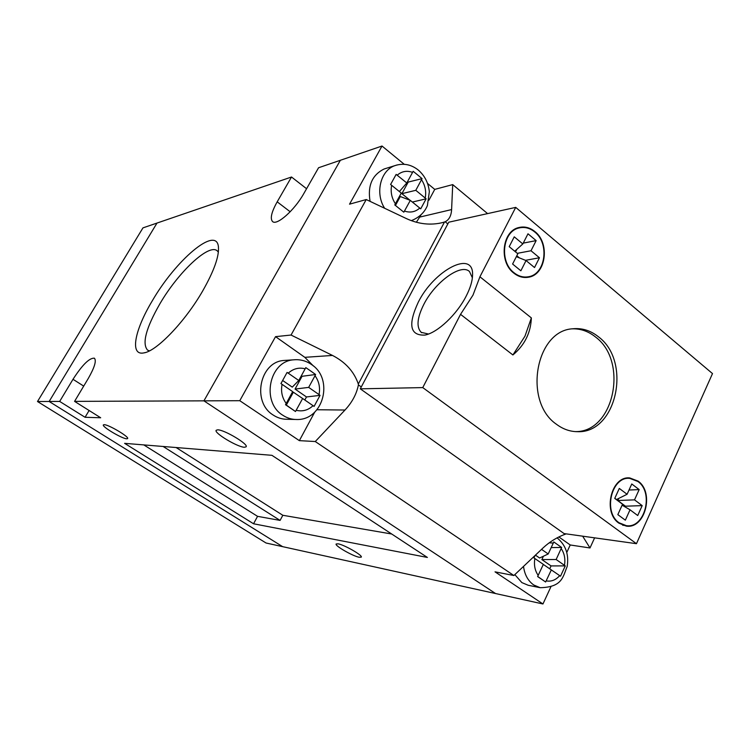 <?xml version="1.0" encoding="UTF-8"?>
<svg xmlns="http://www.w3.org/2000/svg" width="750" height="750" viewBox="0 0 750 750"><rect width="100%" height="100%" fill="white"/><g stroke="black" fill="none" stroke-linecap="round" stroke-linejoin="round"><path stroke-width="1.12" d="M313.453 366.028L304.809 357.328L275.55 336.647L239.775 400.697L203.925 400.847L340.359 160.284L203.925 400.847L495.553 593.541L282.647 546.656L49.144 401.475L282.647 546.656L266.062 543.009L37.5 401.522L142.959 227.878L156.994 223.069L49.144 401.475L156.994 223.069L291.516 177.009L277.191 201.834C271.528 211.978 269.972 218.531 272.512 221.494C276.637 226.013 294.553 210.216 303.825 193.537L318.572 167.747L382.013 146.025L349.537 204.169L366.234 199.547L406.631 218.7C418.678 224.184 430.659 225.478 442.566 222.591L445.162 221.784C449.137 219.75 451.284 215.681 451.603 209.578L452.709 184.603L487.603 213.609M37.5 401.522L59.672 401.428L85.069 417.281L100.688 417.769L74.569 401.372L88.266 378.469C94.566 367.453 96.609 360.684 94.397 358.191C89.503 357.75 82.369 364.791 73.003 379.294L59.672 401.428M386.475 168.253L384.159 168.975C372.178 174.891 367.481 185.691 370.078 201.366M514.837 574.622L521.841 582.591L528.234 585.281L540.188 587.7L533.738 584.981C528.028 580.903 524.625 574.716 523.509 566.419M286.116 360.319L284.006 360.459C259.762 361.706 251.606 402.066 273.169 415.022C277.453 417.863 282.066 419.278 287.016 419.278L295.2 419.475M549.722 568.781L551.053 565.913L565.266 565.903L556.153 559.509L561.647 547.472L553.781 541.931L553.294 543.066L549.206 542.812M537.675 576.469L545.625 582L537.628 576.553L543.347 564.375L533.925 557.888L535.097 555.459M391.641 185.297L390.6 184.472L396.15 174.394L406.791 182.972L413.156 171.309L417.675 174.956L422.072 178.641L415.8 190.312L426.131 198.825L420.722 208.837L410.316 200.391L403.828 212.194L394.772 204.928L401.269 193.078L391.641 185.297C390.413 191.934 391.669 198.103 395.409 203.784M288.234 373.172L287.072 372.431L280.941 383.559L282.075 384.347C280.716 391.453 282.094 397.828 286.209 403.463L285.506 404.709L295.481 411.516L302.634 398.503L314.091 406.397L320.044 395.363L319.031 394.594C320.353 387.609 319.022 381.319 315.019 375.722L315.6 374.503L310.763 371.044L305.803 367.613L305.166 368.803C298.903 367.2 293.259 368.653 288.234 373.172L298.772 380.494L305.166 368.803M304.819 400.012L306.478 396.956L295.069 389.072L308.672 387.384L315.019 375.722M308.672 387.384L319.031 394.594M286.209 403.463L292.678 391.641L282.075 384.347M565.266 565.903L560.513 576.206L543.328 564.431M545.625 582L551.334 569.878M553.294 543.066L548.203 553.978L541.547 549.356M416.363 222.263L420.75 215.372M428.925 200.203L434.747 189.384L427.566 183.469M404.241 164.297L382.013 146.025M566.175 533.869C557.512 536.934 549.797 541.631 543.019 547.969L513.881 575.522L495.028 571.847L542.953 603.975L550.847 586.912M566.803 552.403L570.234 544.978L558.862 536.934M239.775 400.697L299.353 440.644L314.691 412.181M447.825 223.941L445.162 221.784M444.497 222.028L358.322 384.009C354.084 371.663 345.478 362.137 332.512 355.444L291.047 335.044L366.234 199.547M513.881 575.522L315.272 441.534L345 410.025C352.144 402.338 356.616 393.966 358.416 384.891L358.322 384.009M358.416 384.891L361.294 386.944M299.353 440.644L315.272 441.534M74.569 401.372L203.925 400.847L495.553 593.541L542.953 603.975M275.55 336.647L291.047 335.044M434.747 189.384L452.709 184.603M594.619 537.844L589.997 547.969L582.656 536.175M570.234 544.978L589.997 547.969M551.053 565.913L541.875 559.575L543.441 556.209M548.203 553.978L539.616 558.009L535.444 555.131M556.153 559.509L541.875 559.575M551.184 547.584L561.647 547.472M407.578 181.547L408.225 182.072L401.887 193.678L410.081 200.297M410.316 200.391L400.322 196.519L395.438 205.463M408.225 182.072L422.072 178.641M401.887 193.678L415.8 190.312M399.375 191.55L406.791 182.972M412.369 202.05L426.131 198.825M285.581 404.587L286.312 405.084L293.353 392.213L302.634 398.503M286.312 405.084L295.481 411.516M295.069 389.072L302.053 376.294L315.6 374.503M301.341 375.787L302.053 376.294M282.647 380.484L292.266 387.131L298.772 380.494M306.478 396.956L320.044 395.363M152.25 300.891C175.659 260.306 216.122 225.591 218.391 246.544C219.366 256.003 214.116 270.825 202.659 291C185.034 321.713 156.525 351.319 143.812 352.913C129.562 355.922 134.597 330.141 152.25 300.891M218.372 252.141L217.172 250.791C208.781 243.272 178.059 272.438 159.769 304.012C145.959 328.2 141.881 343.566 147.544 350.1L149.419 350.878M338.119 543.834C344.438 544.856 363 555.525 361.284 557.137L359.175 557.259C352.678 556.097 334.509 545.634 336.141 543.975L338.119 543.834M217.725 429.834C224.381 429.703 248.869 444.394 246.112 446.831L244.406 447.253C237.469 447.131 213.572 432.778 216.197 430.256L217.725 429.834M104.175 424.678C108.572 424.528 129.684 437.091 127.594 438.591L126.722 438.797C122.119 438.778 101.409 426.45 103.388 424.875L104.175 424.678M306.572 188.728L291.516 177.009M163.116 446.475L280.087 520.406L282.825 515.278L391.716 534.009M176.109 447.534L282.825 515.278M253.556 523.772L427.387 557.447L271.922 455.325L124.612 443.344L253.556 523.772L257.559 516.337L280.087 520.406M89.1 410.494L85.069 417.281M143.784 444.9L257.559 516.337M460.547 314.344L472.987 295.125L479.916 276.788L531.356 317.906C530.775 332.803 524.625 345.159 512.906 354.966L460.547 314.344L422.756 387.6L636.459 543.694L712.5 373.584L515.719 207.384L479.916 276.788M598.472 336.816C590.616 330.525 582.056 327.853 572.766 328.791C535.509 330.469 523.022 401.709 556.538 424.331C562.987 429.141 569.897 431.588 577.266 431.672C616.538 433.837 632.156 361.603 598.472 336.816M534.928 231.6C529.978 227.578 524.691 226.209 519.066 227.494C502.191 230.681 498.562 261.881 513.834 273.131C518.419 276.741 523.284 278.109 528.441 277.228C545.887 274.913 550.303 243.384 534.928 231.6M638.053 481.097L629.784 477.947C611.278 475.613 602.344 512.4 618.966 523.191L626.241 526.097C645.103 529.266 654.647 492.337 638.053 481.097M575.016 431.578C613.903 432.938 628.903 361.537 595.547 337.013C588.525 331.378 580.847 328.65 572.512 328.828M637.875 481.481L629.775 478.387C611.597 476.081 602.822 512.212 619.144 522.806L626.297 525.656C644.812 528.769 654.178 492.506 637.875 481.481M534.731 231.975C529.884 228.028 524.7 226.688 519.169 227.944C502.603 231.066 499.031 261.703 514.031 272.756C518.531 276.3 523.312 277.641 528.375 276.769C545.503 274.491 549.834 243.544 534.731 231.975M514.247 236.831L522.825 243.947L527.991 233.794L536.147 240.619L531.009 250.753L539.456 257.766L534.525 267.544L526.05 260.559L520.866 270.797L512.597 264.028L517.819 253.772L509.203 246.675L514.247 236.831M515.719 207.384L448.744 222.206L360.291 388.828L564.075 533.578L636.459 543.694M466.238 295.997C456.891 314.55 437.503 332.719 424.969 335.081C409.988 335.784 407.766 324.806 418.303 302.147C434.034 270.225 473.953 249.075 472.556 275.278C472.378 281.175 470.278 288.084 466.238 295.997M422.756 387.6L360.291 388.828M472.378 277.819L469.509 271.575C461.081 263.025 434.981 282.216 423.872 304.294C417.113 317.794 416.222 327.141 421.2 332.344L428.494 334.022M625.116 506.934L625.453 506.194L642.188 505.622L634.519 499.856L639.169 489.591L631.763 483.975L627.084 494.278L619.303 488.428L614.738 498.412L622.556 504.234L617.831 514.631L625.341 520.172L630.028 509.794L622.116 505.191M642.188 505.622L637.725 515.531L630.028 509.794M516.806 255.759L519.384 257.878M515.522 251.888L516.816 249.337M514.716 251.222L522.825 243.947M525.478 260.325L539.456 257.766M517.294 253.341L531.009 250.753M516.347 256.659L526.05 260.559M523.237 243.122L536.147 240.619M625.453 506.194L617.794 500.494L618.75 498.412M627.084 494.278L616.5 499.528L614.803 498.263M634.519 499.856L617.794 500.494M629.016 490.031L639.169 489.591M384.637 208.266C374.906 193.303 380.447 170.475 394.828 165.656L397.2 164.916M284.006 360.459L293.691 359.822C300.188 359.222 306.141 360.797 311.569 364.566C334.059 378.966 323.512 420.366 296.737 419.513C291.741 419.522 287.072 418.078 282.741 415.2C260.944 402.047 269.184 361.088 293.691 359.822L295.763 359.691M534.862 558.525C533.784 564.994 534.9 570.619 538.2 575.409M412.584 172.378C406.903 170.353 401.775 171.281 397.219 175.172M296.222 410.297C302.522 411.778 308.128 410.241 313.05 405.684M404.513 211.078C410.231 212.991 415.322 211.988 419.794 208.05M425.222 197.991C426.412 191.456 425.194 185.372 421.547 179.738M384.159 168.975L394.828 165.656C403.294 162.881 411.141 164.372 418.378 170.128C424.744 175.706 428.4 182.888 429.337 191.662L427.397 205.538C424.556 212.438 419.25 217.444 411.478 220.584L411.262 220.65M546.234 580.884C551.278 581.803 555.759 580.059 559.697 575.644M564.469 565.294C565.519 558.928 564.431 553.369 561.206 548.616M304.809 357.328L332.512 355.444M316.978 409.753L345 410.025M419.831 217.069L451.603 209.578M83.7 386.1L73.003 379.294M290.184 211.762L277.191 201.834M512.906 354.966L524.981 336.141L531.356 317.906M540.188 587.7C562.472 587.175 562.828 576.853 567.159 566.522C569.072 554.569 565.763 545.053 557.231 537.994L557.053 537.863M438.994 223.378L442.566 222.591M218.466 247.191L218.391 246.544M145.144 352.594L143.812 352.913M526.959 277.434L528.441 277.228M575.662 431.625L577.266 431.672M629.775 478.387L626.541 478.144M519.169 227.944L516.122 228.544M426.759 334.613L424.969 335.081M421.688 332.719L421.2 332.344M526.922 276.975L523.781 277.416M625.922 525.619L622.622 525.206"/></g></svg>
